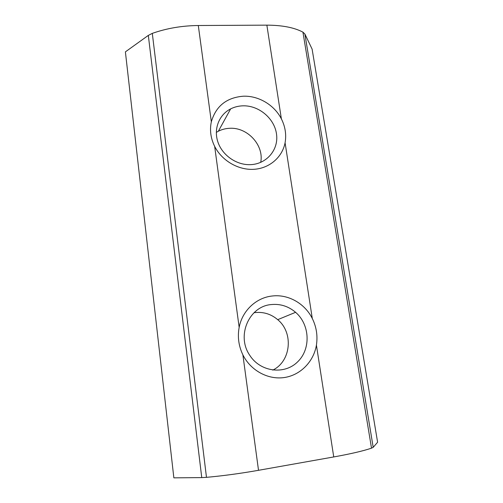 <?xml version="1.0" encoding="UTF-8"?>
<svg xmlns="http://www.w3.org/2000/svg" width="503" height="503" viewBox="0 0 503 503"><rect width="100%" height="100%" fill="white"/><g stroke="black" fill="none" stroke-linecap="round" stroke-linejoin="round"><path stroke-width="0.75" d="M243.326 96.211C258.605 95.583 274.38 105.039 281.378 118.865C285.283 126.668 286.515 134.641 285.082 142.77C282.315 157.219 269.533 168.36 253.946 169.31C238.378 170.303 221.905 160.753 214.662 146.386C210.694 138.281 209.588 130.088 211.335 121.801C215.925 106.095 226.589 97.563 243.326 96.211M242.641 105.837C238.353 106.001 234.36 107.02 230.651 108.887C219.207 114.653 213.561 128.649 217.768 141.626C221.911 154.622 235.354 164.525 248.91 164.67C265.628 165.009 278.587 150.579 276.587 134.659C274.858 118.727 258.919 105.146 242.641 105.837M260.705 162.412C264.282 145.361 247.463 126.982 229.487 128.303C225.501 128.498 221.779 129.472 218.327 131.245L216.315 132.402M272.349 295.99C288.294 294.073 304.849 303.472 312.294 318.487C316.456 326.95 317.827 335.828 316.418 345.121C313.696 361.619 300.473 375.219 284.195 377.552C267.936 379.922 250.595 370.472 242.88 354.835C238.655 345.989 237.41 336.834 239.164 327.359C242.32 310.552 256.379 297.562 272.349 295.99M271.394 304.554C249.218 306.088 236.064 335.69 249.784 355.344C260.397 372.031 284.453 375.062 297.663 361.827C311.143 348.906 309.917 324.567 295.594 312.313C288.477 306.296 280.41 303.711 271.394 304.554M272.764 370.114C291.193 361.28 293.677 332.609 277.713 319.669C271.136 314.124 263.666 311.759 255.31 312.564L254.009 312.74M148.322 35.392L201.753 477.599L173.856 477.85L125.392 51.866L148.322 35.392L152.302 33.374C166.587 28.325 181.923 25.703 198.301 25.508L211.335 121.801M201.753 477.599L206.475 477.341C223.093 475.832 240.44 473.486 258.517 470.305L333.74 456.944C350.522 453.926 363.109 450.996 371.51 448.167L373.201 447.33L377.608 442.231L312.105 49.099L304.881 34.009L373.201 447.33M304.881 34.009L302.938 32.154C294.249 27.539 282.221 25.207 266.86 25.15L198.301 25.508M214.662 146.386L239.164 327.359M152.302 33.374L206.475 477.341M242.88 354.835L258.517 470.305M285.082 142.77L312.294 318.487M316.418 345.121L333.74 456.944M266.86 25.15L281.378 118.865M302.938 32.154L371.51 448.167M218.327 131.245L230.651 108.887M277.713 319.669L295.594 312.313"/></g></svg>
